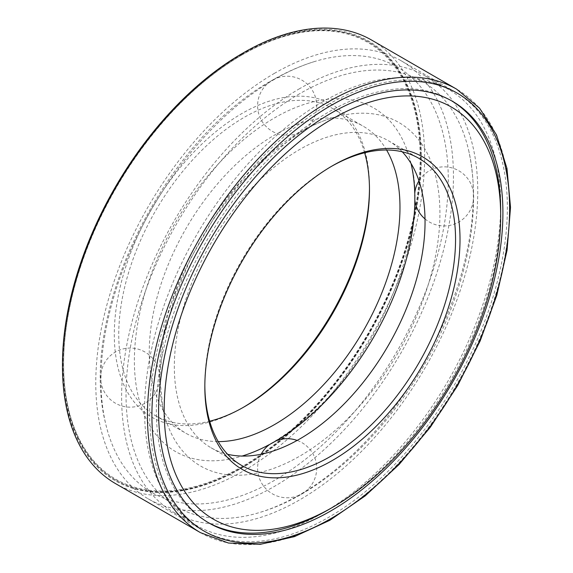 <?xml version="1.0" encoding="UTF-8"?>
<svg xmlns="http://www.w3.org/2000/svg" width="573" height="573" viewBox="0 0 573 573"><rect width="100%" height="100%" fill="white"/><g stroke="black" fill="none" stroke-linecap="round" stroke-linejoin="round"><path stroke-width="0.43" stroke-dasharray="2.87 2.15" d="M411.027 163.434A198.322 114.5 120 0 0 274.617 117.83A198.322 114.5 120 0 0 135.343 341.257A198.322 114.5 120 0 0 242.078 456.058M274.617 79.232A245.602 141.796 120 0 0 105.382 422.487A245.602 141.796 120 0 0 287.71 472.166A245.602 141.796 120 0 0 447.785 194.899A245.602 141.796 120 0 0 313.596 61.841A245.602 141.796 120 0 0 274.617 79.232M274.617 73.251A252.929 146.029 120 0 0 109.386 296.126A252.929 146.029 120 0 0 148.156 498.804A252.929 146.029 120 0 0 401.079 352.775A252.929 146.029 120 0 0 401.079 60.724A252.929 146.029 120 0 0 274.617 73.251M328.522 104.372A252.929 146.029 120 0 0 163.291 327.255A252.929 146.029 120 0 0 202.061 529.925A252.929 146.029 120 0 0 454.983 383.896A252.929 146.029 120 0 0 454.983 91.845A252.929 146.029 120 0 0 328.522 104.372M451.366 100.683A243.475 140.571 120 0 0 450.256 100.031A243.475 140.571 120 0 0 328.522 112.086A243.475 140.571 120 0 0 169.465 326.639A243.475 140.571 120 0 0 206.789 521.738A243.475 140.571 120 0 0 207.906 522.375M330.485 508.53A243.475 140.571 120 0 0 500.673 213.758M115.517 483.598A256.081 147.848 120 0 0 371.598 335.749A256.081 147.848 120 0 0 371.591 40.06M62.478 364.442A253.717 146.48 120 0 0 241.885 468.026A253.717 146.48 120 0 0 421.291 157.288A253.717 146.48 120 0 0 241.885 53.704M241.885 54.349A252.929 146.029 120 0 0 76.653 277.232A252.929 146.029 120 0 0 115.424 479.909A252.929 146.029 120 0 0 368.346 333.88A252.929 146.029 120 0 0 368.346 41.822A252.929 146.029 120 0 0 241.885 54.349M242.443 54.671A252.929 146.029 120 0 0 242.436 54.671A252.929 146.029 120 0 0 63.596 364.442A252.929 146.029 120 0 0 115.975 480.231A252.929 146.029 120 0 0 368.905 334.202A252.929 146.029 120 0 0 368.905 42.144A252.929 146.029 120 0 0 242.443 54.671L241.885 54.994A252.141 145.571 120 0 0 63.596 363.798A252.141 145.571 120 0 0 241.885 466.737A252.141 145.571 120 0 0 420.174 157.933A252.141 145.571 120 0 0 241.885 54.994L242.436 54.671M369.47 188.496A180.438 104.179 120 0 0 369.47 187.199A180.438 104.179 120 0 0 241.885 113.54A180.438 104.179 120 0 0 114.299 334.525A180.438 104.179 120 0 0 241.885 408.191A180.438 104.179 120 0 0 243.002 407.539M364.643 152.776A177.286 102.359 120 0 0 332.755 108.619A177.286 102.359 120 0 0 244.112 117.401A177.286 102.359 120 0 0 128.295 273.622A177.286 102.359 120 0 0 155.469 415.683A177.286 102.359 120 0 0 209.661 421.219M386.582 150.011A177.286 102.359 120 0 0 363.261 126.232A177.286 102.359 120 0 0 274.617 135.006A177.286 102.359 120 0 0 158.8 291.234A177.286 102.359 120 0 0 185.974 433.295A177.286 102.359 120 0 0 218.234 441.604M299.686 93.707A245.602 141.796 120 0 0 127.134 371.211A245.602 141.796 120 0 0 260.708 512.162A245.602 141.796 120 0 0 468.922 151.516A245.602 141.796 120 0 0 299.686 93.707M299.686 88.622A251.826 145.392 120 0 0 135.178 310.53A251.826 145.392 120 0 0 173.777 512.326A251.826 145.392 120 0 0 425.603 366.935A251.826 145.392 120 0 0 425.603 76.152A251.826 145.392 120 0 0 299.686 88.622M299.686 132.306A198.322 114.5 120 0 0 163.033 409.487A198.322 114.5 120 0 0 310.265 449.604A198.322 114.5 120 0 0 439.527 225.712A198.322 114.5 120 0 0 331.165 118.267A198.322 114.5 120 0 0 299.686 132.306M402.26 151.802A177.286 102.359 120 0 0 388.329 140.7A177.286 102.359 120 0 0 299.686 149.481A177.286 102.359 120 0 0 183.869 305.71A177.286 102.359 120 0 0 211.05 447.771A177.286 102.359 120 0 0 227.624 454.289M331.301 166.464A177.286 102.359 120 0 0 330.191 167.094L330.191 167.094A177.286 102.359 120 0 0 204.833 384.225A177.286 102.359 120 0 0 204.84 385.5M330.191 167.094L332.419 165.812L330.191 167.094M322.613 101.858A251.826 145.392 120 0 0 158.105 323.774A251.826 145.392 120 0 0 196.704 525.563A251.826 145.392 120 0 0 322.62 513.086A251.826 145.392 120 0 0 500.68 204.668A251.826 145.392 120 0 0 448.53 89.388A251.826 145.392 120 0 0 322.613 101.858M200.486 532.654A256.081 147.848 120 0 0 456.559 384.805A256.081 147.848 120 0 0 456.559 89.116M243.138 455.736C263.057 449.597 283.95 437.206 305.817 418.555C379.254 358.526 429.578 230.847 411.271 164.515M105.382 422.487C77.813 312.879 164.007 139.97 272.383 80.177C286.02 72.291 299.758 66.174 313.596 61.841M148.156 498.804L202.061 529.925M401.079 60.724L454.983 91.845M206.789 521.738L209.016 523.027M450.256 100.031L452.484 101.321M115.424 479.909L115.975 480.231M368.346 41.822L368.905 42.144M63.596 363.798L63.596 364.442M369.47 189.778L369.47 187.199M244.112 406.902L241.885 408.191M155.469 415.683L185.974 433.295M332.755 108.619L363.261 126.232M163.033 409.487L159.752 377.414L163.312 339.717L173.906 298.977L191.06 257.692L213.872 218.213L241.068 182.737L271.072 153.242L301.928 131.36C312.12 125.501 321.868 121.139 331.165 118.267M260.708 512.162C339.861 488.447 420.41 397.426 454.582 299.156C473.477 245.509 478.254 196.295 468.922 151.516M211.05 447.771L241.548 465.383M388.329 140.7L418.834 158.313M204.833 384.225L204.833 386.796M500.68 211.487L500.68 204.668M328.522 509.676L322.62 513.086M173.777 512.326L196.704 525.563M425.603 76.152L448.53 89.388M425.023 218.943A29.545 29.545 0 0 0 469.545 211.416A29.545 29.545 0 0 0 459.388 171.098A29.545 29.545 0 0 0 418.97 180.846M414.759 192.929A29.545 29.545 0 0 0 414.845 200.507M272.383 131.36A29.545 29.545 0 0 0 316.697 105.769A29.545 29.545 0 0 0 272.376 80.177A29.545 29.545 0 0 0 272.383 131.36M144.976 352.023A29.545 29.545 0 0 0 100.655 377.614A29.545 29.545 0 0 0 144.976 403.206A29.545 29.545 0 0 0 144.976 352.023M261.13 454.239A29.545 29.545 0 0 0 272.898 494.112A29.545 29.545 0 0 0 312.887 482.745A29.545 29.545 0 0 0 297.151 440.429M276.093 440.83A29.545 29.545 0 0 0 269.489 444.548"/><path stroke-width="0.86" d="M242.078 456.058A198.322 114.5 120 0 0 243.138 455.736A198.322 114.5 120 0 0 411.271 164.515A198.322 114.5 120 0 0 411.027 163.434M207.906 522.375A243.475 140.571 120 0 0 330.485 508.53M500.673 213.758A243.475 140.571 120 0 0 451.366 100.683M330.75 113.375A243.475 140.571 120 0 0 171.692 327.928A243.475 140.571 120 0 0 209.016 523.027A243.475 140.571 120 0 0 452.484 382.456A243.475 140.571 120 0 0 452.484 101.321A243.475 140.571 120 0 0 330.75 113.375M456.559 89.116L371.591 40.06A256.081 147.848 120 0 0 243.554 52.737A256.081 147.848 120 0 0 243.554 52.745A256.081 147.848 120 0 0 62.478 366.369A256.081 147.848 120 0 0 115.517 483.598L200.486 532.654L228.455 543.032L260.185 544.35L294.407 536.643L329.84 520.277L365.173 495.917L399.095 464.495L430.337 427.214L457.705 385.493L480.16 340.928L496.834 295.224L507.091 250.122L510.522 207.333L506.976 168.462L496.54 134.977L479.537 108.147L456.559 89.116A256.081 147.848 120 0 0 328.522 101.793A256.081 147.848 120 0 0 161.228 327.455A256.081 147.848 120 0 0 200.486 532.654M241.885 53.704L243.554 52.737L241.885 53.704A253.717 146.48 120 0 0 62.478 364.442L62.478 366.369M243.002 407.539A180.438 104.179 120 0 0 369.47 188.496M209.661 421.219A177.286 102.359 120 0 0 244.112 406.902A177.286 102.359 120 0 0 369.47 189.778A177.286 102.359 120 0 0 364.643 152.776M218.234 441.604A177.286 102.359 120 0 0 363.261 330.943A177.286 102.359 120 0 0 386.582 150.011M227.624 454.289A177.286 102.359 120 0 0 388.329 345.419A177.286 102.359 120 0 0 402.26 151.802M204.84 385.5A177.286 102.359 120 0 0 241.548 465.383A177.286 102.359 120 0 0 418.834 363.024A177.286 102.359 120 0 0 418.834 158.313A177.286 102.359 120 0 0 331.301 166.464M332.419 165.812L332.419 165.812A180.438 104.179 120 0 0 204.833 386.796A180.438 104.179 120 0 0 332.419 460.463A180.438 104.179 120 0 0 460.012 239.471A180.438 104.179 120 0 0 332.419 165.812L332.419 165.812M332.419 118.847A237.96 137.384 120 0 0 164.165 410.282A237.96 137.384 120 0 0 332.426 507.427A237.96 137.384 120 0 0 500.68 215.992A237.96 137.384 120 0 0 332.419 118.847M330.75 105.654A252.929 146.029 120 0 0 175.868 504.849A252.929 146.029 120 0 0 485.639 326.008A252.929 146.029 120 0 0 330.75 105.654M500.68 215.992L500.68 211.487M332.426 507.427L328.522 509.676M418.97 180.846A29.545 29.545 0 0 0 414.759 192.929M414.845 200.507A29.545 29.545 0 0 0 425.023 218.943M297.151 440.429A29.545 29.545 0 0 0 276.093 440.83M269.489 444.548A29.545 29.545 0 0 0 261.13 454.239"/></g></svg>
